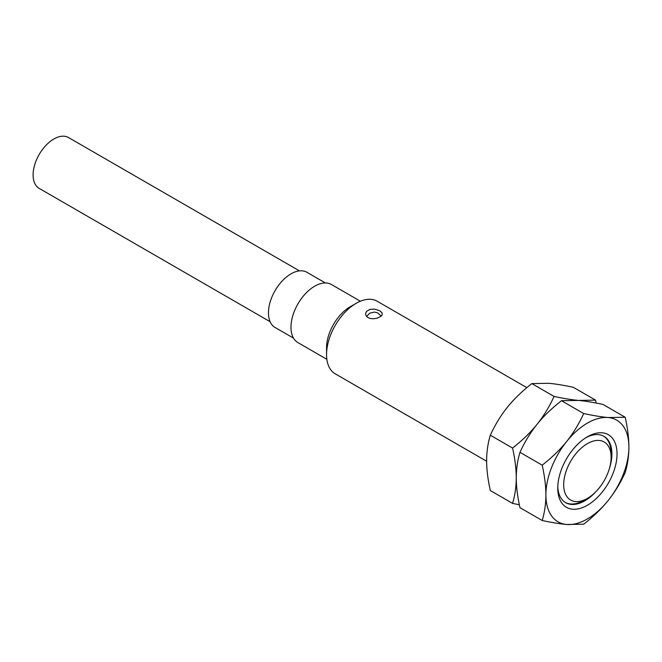 <?xml version="1.0" encoding="UTF-8"?>
<svg xmlns="http://www.w3.org/2000/svg" width="662" height="662" viewBox="0 0 662 662"><rect width="100%" height="100%" fill="white"/><g stroke="black" fill="none" stroke-linecap="round" stroke-linejoin="round"><path stroke-width="0.99" d="M611.117 457.318A33.539 19.363 -60 0 1 587.401 498.395A33.539 19.363 -60 0 1 563.685 484.7A33.539 19.363 120 0 1 587.401 443.631A33.539 19.363 120 0 1 611.117 457.318L611.117 453.437A38.288 22.103 120 0 0 603.578 436.15M586.085 437.574A38.288 22.103 -60 0 1 603.976 436.374A38.288 22.103 -60 0 1 611.911 453.9A38.288 22.103 120 0 1 609.512 468.158M557.785 486.595A38.288 22.103 120 0 0 565.687 502.69A38.288 22.103 120 0 0 595.982 491.585M565.298 502.45A38.288 22.103 120 0 0 584.041 500.331L587.401 498.395M557.76 488.126A41.921 24.204 120 0 0 587.401 505.238A41.921 24.204 120 0 0 617.042 453.9A41.921 24.204 -60 0 0 587.401 436.788A41.921 24.204 -60 0 0 557.76 488.126M566.655 524.486A58.686 33.886 120 0 0 608.155 500.53A58.686 33.886 120 0 0 628.9 447.057C628.867 438.045 627.626 428.107 625.193 417.25L608.155 417.532A58.686 33.886 -60 0 1 628.9 447.057C628.867 455.977 627.634 464.492 625.193 472.577C620.476 482.912 614.791 492.23 608.155 500.53C601.468 508.805 593.317 516.699 583.694 524.205L566.655 524.486A58.686 33.886 120 0 1 545.902 494.969A58.686 33.886 -60 0 1 566.655 441.496A58.686 33.886 -60 0 1 608.155 417.532C601.468 416.928 593.317 415.595 583.694 413.543C578.977 423.879 573.292 433.196 566.655 441.496C559.969 449.771 551.818 457.657 542.195 465.163C544.636 476.077 545.877 486.007 545.902 494.969C545.869 503.939 544.636 512.446 542.195 520.498C551.818 522.55 559.969 523.882 566.655 524.486M625.193 417.25L602.966 404.416C593.342 402.355 585.191 401.031 578.505 400.419C571.827 399.815 563.676 398.483 554.053 396.43L531.826 383.596L548.864 383.306C555.55 383.91 563.701 385.243 573.325 387.303L595.552 400.138L561.467 400.709C551.843 408.214 543.692 416.1 537.014 424.375C530.37 432.683 524.685 442.001 519.968 452.328C517.527 460.421 516.294 468.928 516.261 477.856C516.294 486.868 517.535 496.806 519.968 507.663L542.195 520.498M554.053 396.43C549.336 406.758 543.651 416.075 537.014 424.375C530.328 432.658 522.177 440.544 512.553 448.05C514.995 458.965 516.236 468.895 516.261 477.856C516.228 486.827 514.986 495.333 512.553 503.385L519.356 504.758M531.826 383.596C522.202 391.101 514.051 398.987 507.365 407.262C500.729 415.57 495.044 424.888 490.327 435.215C487.886 443.308 486.644 451.815 486.62 460.744C486.653 469.755 487.894 479.693 490.327 490.55L512.553 503.385M596.164 403.042L595.552 400.138M561.467 400.709L583.694 413.543M519.968 452.328L542.195 465.163M490.327 435.215L512.553 448.05M526.844 387.642L377.158 301.227A41.921 24.204 120 0 0 356.197 303.295A41.921 24.204 120 0 0 326.556 354.642L326.556 347.798A33.539 19.363 120 0 1 350.264 306.721L356.197 303.295M379.905 310.834L382.173 313.018L382.173 314.798L380.691 316.486L376.926 318.215L373.376 318.786L369.95 318.447L367.278 317.148L365.788 315.087L365.614 313.515L366.624 311.297L369.95 309.377L374.584 309.129L379.905 310.834M486.62 461.232L335.237 373.831A41.921 24.204 -60 0 1 326.556 354.642M360.385 301.227L331.463 284.528A33.539 19.363 120 0 0 305.621 293.506A33.539 19.363 120 0 0 290.982 327.26A33.539 19.363 -60 0 0 297.933 342.61L326.854 359.309M325.39 282.955L306.911 272.289A31.859 18.395 120 0 0 282.36 280.82A31.859 18.395 120 0 0 268.458 312.886A31.859 18.395 -60 0 0 275.053 327.467L293.531 338.133M299.456 270.882L68.517 137.555A29.343 16.939 120 0 0 45.91 145.417A29.343 16.939 120 0 0 33.1 174.95A29.343 16.939 -60 0 0 39.174 188.38L270.104 321.707M381.171 316.097L377.679 312.886L374.526 312.05L369.777 313.159L366.582 316.469"/></g></svg>
